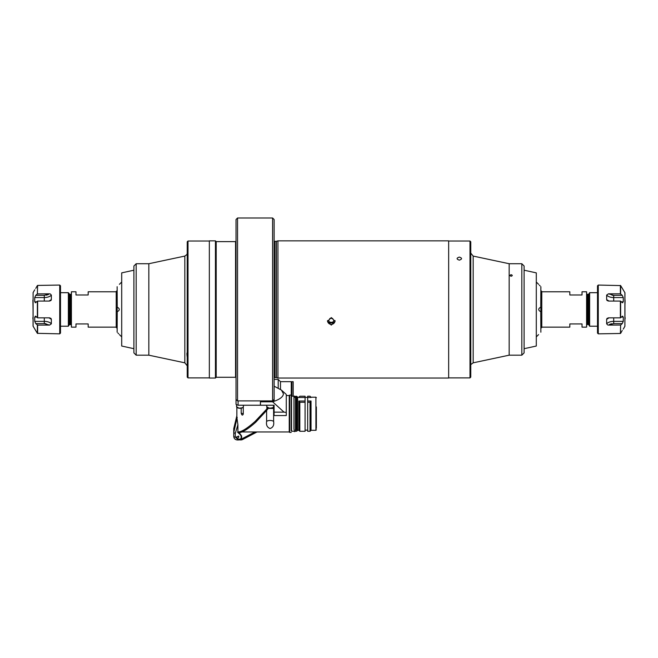 <?xml version="1.0" encoding="UTF-8"?>
<svg xmlns="http://www.w3.org/2000/svg" width="658" height="658" viewBox="0 0 658 658"><rect width="100%" height="100%" fill="white"/><g stroke="black" fill="none" stroke-linecap="round" stroke-linejoin="round"><path stroke-width="0.99" d="M117.132 328.35L116.219 327.437L116.219 291.469L117.132 290.556M116.219 291.774L88.172 291.774L88.172 294.973L75.974 294.973L75.974 291.774L71.401 291.774L71.401 327.133L75.974 327.133L75.974 323.933L88.172 323.933L88.172 327.133L116.219 327.133M71.401 293.674L70.636 294.439L70.636 324.468L69.148 324.846L68.358 326.22L68.358 292.687L60.495 292.687M68.358 326.22L60.495 326.22M541.781 327.133L569.828 327.133L569.828 323.933L582.026 323.933L582.026 327.133L586.599 327.133L586.599 291.774L582.026 291.774L582.026 294.973L569.828 294.973L569.828 291.774L541.781 291.774M540.868 290.556L541.781 291.469L541.781 327.437L540.868 328.35M597.505 326.22L589.642 326.22L589.642 292.687L597.505 292.687M117.905 332.989L118.621 333.738M119.419 334.601L121.705 336.888M119.419 284.305L121.705 282.019M117.132 332.2L117.247 311.736C119.937 310.214 119.937 308.684 117.247 307.163L117.132 286.707M117.132 307.171L117.132 311.736M133.895 348.699L121.705 346.034L121.705 272.873L133.895 270.208M540.095 285.917L539.379 285.161M538.581 284.305L536.295 282.019M538.581 334.601L536.295 336.888M540.868 286.707L540.753 307.163C538.063 308.692 538.063 310.222 540.753 311.736L540.868 332.2M540.868 311.736L540.868 307.171M524.105 270.208L536.295 272.873L536.295 346.034L524.105 348.699M32.9 300.023L33.056 309.679M33.056 314.014L33.056 318.974M33.056 309.227L33.056 314.409M33.056 317.584L32.9 318.883L32.9 317.51M59.73 333.845L60.495 333.08L60.495 285.827L59.73 285.062L59.73 333.845L37.366 333.326L33.056 326.138L33.097 292.613L33.097 326.294M51.349 319.319L50.995 318.447L49.539 317.839L37.629 317.839L35.754 316.334L34.726 317.066L34.726 321.351L44.3 321.351C47.598 321.433 49.95 322.264 51.349 323.835L51.349 319.319L49.005 317.839M51.349 323.835L49.539 325.093L37.629 325.093L37.629 333.474M49.539 325.093L44.3 323.596L35.754 323.596L37.629 325.093M35.754 323.596L34.726 321.351M35.318 316.128L35.754 316.334M35.293 302.779L37.629 301.068L37.629 317.839M50.181 293.887L51.349 295.072C49.95 296.643 47.598 297.474 44.3 297.556L34.726 297.556L35.754 295.31L44.3 295.31L49.539 293.813L37.366 293.887L37.629 285.424L37.366 293.887L35.754 295.31M49.572 322.469L48.569 322.042M44.3 317.839L44.3 323.596L45.945 323.703M48.396 296.923L49.95 296.232M48.577 294.43L47.368 294.899M46.759 295.055L46.052 295.187M35.754 288.434L37.366 285.58M37.629 285.424L59.73 285.062M35.754 302.573L34.726 301.841L36.577 301.841M34.726 297.556L34.726 301.841M49.005 301.068L51.349 299.587L51.349 295.072M51.349 299.587L50.995 300.459L49.539 301.068L37.629 301.068M624.944 318.974L624.944 309.227M625.1 317.51L625.1 318.883L624.944 317.584M625.1 300.023L624.944 301.093M624.944 309.679L624.944 304.49M624.944 304.893L625.1 301.167M598.27 285.062L597.505 285.827L597.505 333.08L598.27 333.845L598.27 285.062L620.634 285.58L624.944 292.769L624.903 326.294L624.903 292.613M606.651 299.587L607.005 300.459L608.461 301.068L620.371 301.068L622.246 302.573L623.274 301.841L623.274 297.556L613.7 297.556C610.402 297.474 608.05 296.643 606.651 295.072L606.651 299.587L608.995 301.068M606.651 295.072L608.461 293.813L620.371 293.813L620.371 285.424M608.461 293.813L613.7 295.31L622.246 295.31L620.371 293.813M622.246 295.31L623.274 297.556M622.682 302.779L622.246 302.573M622.707 316.128L620.371 317.839L620.371 301.068M607.819 325.019L606.651 323.835C608.05 322.264 610.402 321.433 613.7 321.351L623.274 321.351L622.246 323.596L613.7 323.596L608.461 325.093L620.634 325.019L620.371 333.474L620.634 325.019L622.246 323.596M608.428 296.437L609.431 296.865M610.435 297.169L611.463 297.375M613.7 301.068L613.7 295.31L612.055 295.203M609.604 321.984L608.05 322.675M609.423 324.476L610.632 324.007M611.241 323.851L611.948 323.72M622.246 330.472L620.634 333.326M620.371 333.474L598.27 333.845M622.246 316.334L623.274 317.066L621.423 317.066M623.274 321.351L623.274 317.066M608.995 317.839L606.651 319.319L606.651 323.835M606.651 319.319L607.005 318.447L608.461 317.839L620.371 317.839M511.151 274.715C509.67 275.217 509.67 275.727 511.151 276.245C512.623 275.727 512.623 275.217 511.151 274.715M459.325 257.089C456.372 258.084 456.372 259.104 459.325 260.149C462.27 259.104 462.27 258.084 459.325 257.089M509.169 355.18L473.168 362.829L473.168 256.077L509.169 263.726L509.169 355.18L521.819 355.18L521.819 263.726L524.105 266.013L524.105 352.894L521.819 355.18M470.758 261.711L470.758 266.227M469.993 241.017L470.758 241.774L470.758 377.133L469.993 377.889L469.993 241.017L448.657 241.017M470.758 365.684C471.186 363.882 471.186 363.882 470.758 365.684C471.186 363.882 471.186 363.882 470.758 365.684M470.758 323.185L470.758 330.472M133.895 352.894L133.895 266.013L136.181 263.726L136.181 355.18L133.895 352.894M136.181 355.18L148.831 355.18L148.831 263.726L184.832 256.077L184.832 362.829L187.242 365.815M186.946 354.752L187.242 357.195C186.814 354.234 186.814 352.737 187.242 352.688L187.234 352.68M187.02 254.284L187.242 253.223L187.02 254.284M187.242 377.133L187.242 241.774L188.007 241.017L188.007 377.889L187.242 377.133M187.242 295.722L187.242 288.426M236.025 399.381L236.025 219.525L237.546 217.995L237.546 400.911L236.025 399.381L236.025 404.357L236.025 399.381M272.601 217.995L274.131 219.525L274.131 399.381L272.601 400.911L272.601 217.995L237.546 217.995M272.601 400.911L237.546 400.911M235.564 377.281L235.564 241.626L216.202 241.626L216.202 377.281L235.564 377.281A0.461 0.461 0 0 1 236.025 377.741M235.564 241.626A0.461 0.461 0 0 0 236.025 241.165M216.202 241.626L215.446 240.861L209.343 240.861L209.343 378.046L215.446 378.046L215.446 240.861M216.202 377.281L215.446 378.046M276.344 241.289L276.344 377.618L277.939 378.046L448.657 378.046L448.657 240.861L277.939 240.861L276.344 241.289A0.913 0.913 0 0 1 276.113 241.321L274.731 241.321A0.913 0.913 0 0 1 274.131 241.091M274.731 241.321L274.731 377.585A0.913 0.913 0 0 0 274.131 377.815M274.731 377.585L276.113 377.585A0.913 0.913 0 0 1 276.344 377.618M277.939 240.861L277.939 378.046M331.287 325.101L327.478 321.367L331.287 317.592L335.095 321.367L331.287 325.101M329.362 321.902L331.287 322.404L333.219 321.894M291.272 396.174L291.272 381.681L280.481 381.681L278.194 379.395L274.131 379.395M280.481 389.314L280.481 381.681M278.194 387.924L278.194 379.395M293.18 396.297L293.18 381.681L291.913 381.681L291.913 396.297M268.053 408.388L273.613 408.47L273.621 421.449C274.213 425.117 273.045 427.47 270.109 428.514C267.181 427.445 266.021 425.093 266.613 421.449L266.613 410.502L267.6 407.796L266.877 408.922L266.877 407.162M268.431 408.116L266.77 410.288M289.232 431.969L289.232 395.54L289.693 395.08L289.693 432.421L289.232 431.969L241.971 431.969M289.232 395.54L286.279 395.54L286.279 415.56L274.082 415.56L274.082 405.229L260.445 405.229L260.445 401.799L272.618 401.799L284.017 412.13L286.279 412.434L286.279 394.471L281.451 390.095L283.409 393.747C283.277 396.84 279.675 399.521 272.618 401.799M273.193 407.475L273.613 408.47M240.343 432.487L238.64 432.594L240.343 432.487C244.151 431.426 249.316 427.971 255.83 422.132L266.613 410.502M291.214 430.677L291.214 395.08L289.693 395.08M293.962 429.567L293.962 396.297L291.214 395.993M238.64 432.438L240.524 434.354L241.749 437.052L240.886 439.355L239.331 439.857M240.886 439.857L239.339 439.906M241.354 436.896L241.634 436.164M241.354 435.431L241.354 437.052L240.236 434.099M238.722 436.172L238.764 437.052C237.949 438.475 237.135 438.475 236.329 437.052L238.624 436.073L238.722 436.764M238.764 436.221L238.764 436.756M238.081 400.911L238.081 405.229A25.53 10.791 180 0 1 236.025 404.357M272.067 400.911L272.067 401.775A25.53 10.791 180 0 0 274.131 400.903L274.131 399.381M272.067 401.775L260.412 401.775L260.412 405.229L238.081 405.229M243.271 407.162L243.271 414.088A3.504 1.481 0 0 0 241.198 413.216L241.198 408.231M243.271 414.088C242.539 415.65 241.848 415.363 241.198 413.216M236.855 407.384L236.855 417.353L237.908 424.747L235.26 433.433L235.26 437.052A1.522 0.642 180 0 1 233.738 436.402C233.977 438.606 235.243 439.807 237.546 440.005L240.598 439.125L241.354 437.052M237.209 417.361L233.738 432.61L235.26 433.433M237.546 439.857L238.583 440.005M233.763 428.621L233.738 436.402M233.738 428.745L236.855 415.807M237.908 424.747L237.908 431.887C241.099 432.207 246.824 428.736 255.074 421.449L266.877 408.922M260.412 401.775L260.412 404.538M240.236 434.609L237.571 432.191L237.908 431.887M238.073 431.919L238.484 432.29M255.847 421.679L266.753 410.181M255.83 422.132L255.074 421.449L266.942 408.848M274.082 412.13L284.017 412.13M274.131 386.197L281.451 390.095M286.279 395.54L286.279 394.471M305.082 402.268L305.082 431.278L299.826 431.278L299.826 402.268L305.082 402.268L305.082 401.01L298.839 401.01L298.839 430.291L297.613 430.291L296.7 431.204L296.7 396.297L295.787 396.297L295.787 406.702M295.787 429.567L295.787 397.934M297.613 430.291L297.613 397.21L296.7 396.297M305.082 401.01L305.082 397.481L298.839 397.481L299.826 396.223L305.082 396.223L305.082 397.481M307.673 431.278L310.041 431.278L307.673 431.278L307.673 397.481L311.028 397.481L310.041 396.223L307.673 396.223L310.041 396.223L311.028 397.481M307.673 401.01L311.028 401.01L311.028 430.291L310.041 431.278L310.041 402.268L311.028 401.01M316.366 428.325L316.366 406.957M298.839 397.481L299.826 396.223L305.082 396.223M307.673 402.268L310.041 402.268M307.673 397.481L307.673 396.223M305.082 431.278L299.826 431.278L298.839 430.291M298.839 401.01L299.826 402.268M236.551 404.604L236.551 406.66A3.43 1.448 -0 0 0 239.981 408.108A3.43 1.448 -0 0 0 243.411 406.66L243.411 405.229M266.737 405.229L266.737 406.66A3.43 1.448 -0 0 0 270.167 408.108A3.43 1.448 -0 0 0 273.596 406.66L273.596 405.229M333.927 320.594L332.529 318.39L329.888 318.472L328.646 320.767L330.045 322.971L332.685 322.889L333.927 320.594M327.561 320.578A3.726 3.668 180 0 0 329.535 323.917A3.726 3.668 180 0 0 335.012 320.578M69.806 324.468L69.806 294.439L68.358 292.687M69.148 324.846L69.148 294.06M586.599 325.233L587.364 324.468L587.364 294.439L588.852 294.06L589.642 292.687M587.364 324.468L588.194 324.468L588.194 294.439M588.194 324.468L588.852 324.846L588.852 294.06M37.366 325.019L37.366 333.326M37.366 301.15L37.366 317.756M44.3 301.068L44.3 295.31M36.577 317.066L34.726 317.066M620.634 293.887L620.634 285.58M620.634 317.756L620.634 301.15M613.7 317.839L613.7 323.596M621.423 301.841L623.274 301.841M276.113 241.321L276.113 377.585M266.613 421.449A3.808 1.612 180 0 1 270.117 420.47A3.808 1.612 180 0 1 273.621 421.449M293.962 431.204L291.519 431.204L291.519 396.297M254.975 431.969L241.651 438.935L242.358 439.643L240.886 440.005L240.886 439.355M235.26 437.052L237.546 439.125L240.598 439.125M237.546 439.125L237.546 440.005M241.083 439.108L241.651 438.935M311.028 430.291L315.906 430.291L315.906 397.21L316.366 397.671M242.827 407.475A3.051 1.291 180 0 1 239.981 408.297A3.051 1.291 180 0 1 237.143 407.475M273.004 407.475A3.051 1.291 180 0 1 270.167 408.297A3.051 1.291 180 0 1 267.321 407.475M70.636 294.439L69.806 294.439M70.636 324.468L71.401 325.233M588.852 324.846L589.642 326.22M587.364 294.439L586.599 293.674M33.097 292.613L34.726 289.791M624.903 326.294L623.274 329.115M473.168 256.077L470.758 253.091M448.657 377.889L469.993 377.889M473.168 362.829L471.144 364.326M509.169 263.726L521.819 263.726M148.831 355.18L184.832 362.829M186.856 254.58L184.832 256.077M209.343 377.889L188.007 377.889M209.343 241.017L188.007 241.017M148.831 263.726L136.181 263.726M291.913 384.733L291.272 384.733M291.214 432.421L289.693 432.421M257.031 431.969L242.358 439.643M236.855 415.749L233.738 428.679M296.7 431.204L295.787 431.204M307.673 430.135L305.082 430.135M315.906 430.291L316.366 429.83M315.906 397.21L311.028 397.21M307.673 397.366L305.082 397.366M298.839 397.21L297.613 397.21M294.718 430.135L295.483 430.9L295.483 396.601C294.323 395.902 293.813 395.902 293.962 396.601M293.962 430.9C294.373 431.878 294.883 431.878 295.483 430.9M294.718 397.366L295.483 396.601M236.551 406.66L239.076 408.273L242.712 407.705L243.411 406.66M266.737 406.66L269.262 408.273L272.889 407.705L273.596 406.66"/></g></svg>
